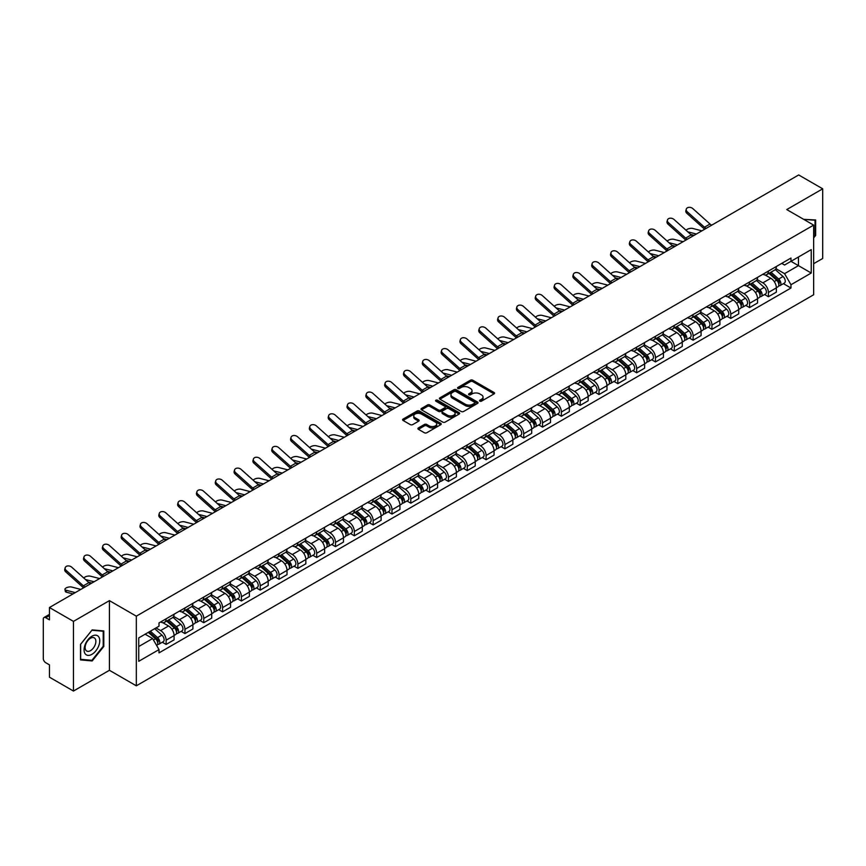 <?xml version="1.0" encoding="UTF-8"?>
<svg xmlns="http://www.w3.org/2000/svg" width="866" height="866" viewBox="0 0 866 866"><rect width="100%" height="100%" fill="white"/><g stroke="black" fill="none" stroke-linecap="round" stroke-linejoin="round"><path stroke-width="1.3" d="M479.851 401.153A1.169 0.682 0 0 0 481.507 401.153L494.085 393.889A1.678 0.963 0 0 0 494.573 393.207A1.678 0.963 0 0 0 494.085 392.515L472.771 380.217A1.678 0.963 0 0 0 470.4 380.217L457.822 387.481A1.169 0.682 0 0 0 459.478 388.433L461.102 387.492A5.358 3.096 0 0 1 468.679 387.492L470.465 388.52A5.358 3.096 0 0 1 472.035 390.707A5.358 3.096 0 0 1 470.465 392.893L468.831 393.835A1.169 0.682 0 0 0 470.487 394.788L472.122 393.857A5.358 3.096 0 0 1 479.699 393.857L481.474 394.874A5.358 3.096 0 0 1 483.044 397.072A5.358 3.096 0 0 1 481.474 399.258L479.851 400.189A1.169 0.682 0 0 0 479.851 401.153L479.851 400.189M418.408 427.934A1.678 0.963 0 0 0 417.921 428.616A1.678 0.963 0 0 0 418.408 429.309L424.394 432.762A1.678 0.963 0 0 0 426.765 432.762L440.74 424.686A1.678 0.963 0 0 0 441.227 424.004A1.678 0.963 0 0 0 440.74 423.322L419.415 411.014A1.678 0.963 0 0 0 417.055 411.014L403.08 419.079A1.678 0.963 0 0 0 402.582 419.761A1.678 0.963 0 0 0 403.08 420.454L410.3 424.621A1.678 0.963 0 0 0 412.671 424.621L418.646 421.168A1.678 0.963 0 0 0 419.144 420.486A1.678 0.963 0 0 0 418.646 419.804L415.063 417.737A4.482 2.587 0 0 1 413.753 415.907A4.482 2.587 0 0 1 416.524 413.515A4.482 2.587 0 0 1 421.406 414.078L435.436 422.175A4.482 2.587 0 0 1 436.745 424.004A4.482 2.587 0 0 1 433.985 426.397A4.482 2.587 0 0 1 429.103 425.834L426.765 424.481A1.678 0.963 0 0 0 424.394 424.481L418.408 427.934L418.408 429.309M136.319 616.159L109.419 600.625L73.458 621.387L49.449 607.521L798.69 174.954L822.7 188.82L786.75 209.572L813.65 225.106L136.319 616.159L136.319 685.818L813.65 294.765L813.65 225.106M461.221 411.491A1.678 0.963 0 0 0 463.591 411.491L477.567 403.426A1.678 0.963 0 0 0 478.054 402.744A1.678 0.963 0 0 0 477.567 402.062L456.252 389.754A1.678 0.963 0 0 0 453.881 389.754L439.906 397.819A1.678 0.963 0 0 0 439.419 398.501A1.678 0.963 0 0 0 439.906 399.183L461.221 411.491M436.291 401.402A1.169 0.682 0 0 1 437.482 401.575L459.132 414.067L445.178 422.121A1.678 0.963 0 0 1 442.807 422.121L421.493 409.813L421.493 408.449A1.678 0.963 0 0 0 421.006 409.131A1.678 0.963 0 0 0 421.493 409.813M421.493 408.449L427.468 404.996A1.678 0.963 0 0 1 429.839 404.996L438.488 409.986A1.678 0.963 0 0 0 440.859 409.986L444.821 407.702A1.678 0.963 0 0 0 445.308 407.02A1.678 0.963 0 0 0 444.821 406.327L435.825 401.131A1.169 0.682 0 0 1 437.482 400.179L459.153 412.692A1.678 0.963 0 0 1 459.64 413.374A1.678 0.963 0 0 1 459.153 414.056L459.153 412.692M73.458 621.387L73.458 691.046L49.449 677.18L49.449 664.85L45.714 662.696A3.41 1.97 -120 0 1 43.3 658.517L43.3 619.093A3.41 1.97 -120 0 1 44.004 617.523L49.449 614.384M813.65 263.697L822.7 258.479L822.7 188.82M73.458 691.046L109.419 670.284L136.319 685.818M49.449 607.521L49.449 619.85L45.714 617.696A3.41 1.97 -120 0 0 44.004 617.523M768.402 271.08A7.848 4.536 60 0 1 766.778 274.609L774.745 270.008A7.848 4.536 -120 0 0 776.369 266.49M757.111 279.534L762.859 282.857A7.848 4.536 60 0 1 768.413 292.47L776.369 287.869A7.848 4.536 -120 0 0 770.816 278.257L765.122 274.966M776.369 287.869L776.369 292.123L768.413 296.713L764.591 294.516M766.778 274.609A7.848 4.536 60 0 1 762.914 274.251M768.413 292.47L768.413 296.713M749.588 281.948A7.848 4.536 60 0 1 747.964 285.477L755.921 280.876A7.848 4.536 -120 0 0 757.544 277.347M745.767 305.384L749.588 307.582L757.544 302.981L757.544 298.738A7.848 4.536 -120 0 0 752.002 289.125L746.297 285.834M747.964 285.477A7.848 4.536 60 0 1 744.1 285.12M738.287 290.402L744.035 293.726A7.848 4.536 60 0 1 749.588 303.338L749.588 307.582M730.763 292.816A7.848 4.536 60 0 1 729.14 296.334L737.107 291.745A7.848 4.536 -120 0 0 738.73 288.216M726.942 316.242L730.763 318.45L738.73 313.849L738.73 309.606A7.848 4.536 -120 0 0 733.177 299.993L727.483 296.702M729.14 296.334A7.848 4.536 60 0 1 725.275 295.988M719.462 301.271L725.21 304.583A7.848 4.536 60 0 1 730.763 314.196L730.763 318.45M711.939 303.685A7.848 4.536 60 0 1 710.315 307.203L718.282 302.613A7.848 4.536 -120 0 0 719.906 299.084M708.128 327.11L711.939 329.318L719.906 324.718L719.906 320.474A7.848 4.536 -120 0 0 714.353 310.862L708.659 307.571M710.315 307.203A7.848 4.536 60 0 1 706.45 306.856M700.637 312.139L706.396 315.451A7.848 4.536 60 0 1 711.939 325.064L711.939 329.318M693.125 314.553A7.848 4.536 60 0 1 691.501 318.071L699.457 313.47A7.848 4.536 -120 0 0 701.081 309.952M689.304 337.978L693.125 340.186L701.081 335.586L701.081 331.332A7.848 4.536 -120 0 0 695.539 321.719L689.834 318.428M691.501 318.071A7.848 4.536 60 0 1 687.636 317.714M681.823 322.996L687.572 326.32A7.848 4.536 60 0 1 693.125 335.932L693.125 340.186M674.3 325.41A7.848 4.536 60 0 1 672.676 328.939L680.633 324.339A7.848 4.536 -120 0 0 682.267 320.821M670.479 348.846L674.3 351.044L682.267 346.454L682.267 342.2A7.848 4.536 -120 0 0 676.714 332.587L671.009 329.296M672.676 328.939A7.848 4.536 60 0 1 668.812 328.582M662.999 333.865L668.747 337.188A7.848 4.536 60 0 1 674.3 346.801L674.3 351.044M655.475 336.279A7.848 4.536 60 0 1 653.852 339.808L661.819 335.207A7.848 4.536 -120 0 0 663.443 331.689M651.665 359.715L655.475 361.912L663.443 357.322L663.443 353.068A7.848 4.536 -120 0 0 657.889 343.456L652.195 340.165M653.852 339.808A7.848 4.536 60 0 1 649.987 339.45M644.174 344.733L649.933 348.056A7.848 4.536 60 0 1 655.475 357.669L655.475 361.912M636.662 347.147A7.848 4.536 60 0 1 635.027 350.676L642.994 346.075A7.848 4.536 -120 0 0 644.618 342.546M632.84 370.583L636.662 372.781L644.618 368.18L644.618 363.936A7.848 4.536 -120 0 0 639.076 354.324L633.371 351.033M635.027 350.676A7.848 4.536 60 0 1 631.173 350.319M625.36 355.601L631.108 358.925A7.848 4.536 60 0 1 636.662 368.537L636.662 372.781M617.837 358.015A7.848 4.536 60 0 1 616.213 361.533L624.17 356.944A7.848 4.536 -120 0 0 625.793 353.415M614.016 381.441L617.837 383.649L625.804 379.048L625.804 374.805A7.848 4.536 -120 0 0 620.251 365.192L614.546 361.901M616.213 361.533A7.848 4.536 60 0 1 612.349 361.187M606.536 366.47L612.284 369.782A7.848 4.536 60 0 1 617.837 379.395L617.837 383.649M599.012 368.884A7.848 4.536 60 0 1 597.388 372.402L605.356 367.812A7.848 4.536 -120 0 0 606.979 364.283M595.202 392.309L599.012 394.517L606.979 389.916L606.979 385.673A7.848 4.536 -120 0 0 601.426 376.06L595.732 372.77M597.388 372.402A7.848 4.536 60 0 1 593.524 372.055M587.711 377.338L593.47 380.65A7.848 4.536 60 0 1 599.012 390.263L599.012 394.517M580.188 379.752A7.848 4.536 60 0 1 578.564 383.27L586.531 378.669A7.848 4.536 -120 0 0 588.155 375.151M576.377 403.177L580.198 405.385L588.155 400.785L588.155 396.531A7.848 4.536 -120 0 0 582.602 386.918L576.908 383.627M578.564 383.27A7.848 4.536 60 0 1 574.699 382.913M568.897 388.195L574.645 391.519A7.848 4.536 60 0 1 580.198 401.131L580.198 405.385M561.374 390.609A7.848 4.536 60 0 1 559.75 394.138L567.706 389.538A7.848 4.536 -120 0 0 569.33 386.02M557.552 414.045L561.374 416.243L569.33 411.653L569.33 407.399A7.848 4.536 -120 0 0 563.788 397.786L558.083 394.495M559.75 394.138A7.848 4.536 60 0 1 555.885 393.781M550.072 399.064L555.82 402.387A7.848 4.536 60 0 1 561.374 412L561.374 416.243M542.549 401.478A7.848 4.536 60 0 1 540.925 405.007L548.892 400.406A7.848 4.536 -120 0 0 550.516 396.888M538.728 424.914L542.549 427.111L550.516 422.521L550.516 418.267A7.848 4.536 -120 0 0 544.963 408.655L539.269 405.364M540.925 405.007A7.848 4.536 60 0 1 537.061 404.649M531.248 409.932L536.996 413.255A7.848 4.536 60 0 1 542.549 422.868L542.549 427.111M523.724 412.346A7.848 4.536 60 0 1 522.101 415.875L530.068 411.274A7.848 4.536 -120 0 0 531.692 407.745M519.914 435.771L523.724 437.98L531.692 433.379L531.692 429.135A7.848 4.536 -120 0 0 526.138 419.523L520.444 416.232M522.101 415.875A7.848 4.536 60 0 1 518.236 415.518M512.423 420.8L518.182 424.124A7.848 4.536 60 0 1 523.724 433.736L523.724 437.98M504.91 423.214A7.848 4.536 60 0 1 503.287 426.732L511.243 422.143A7.848 4.536 -120 0 0 512.867 418.614M501.089 446.64L504.91 448.848L512.867 444.247L512.867 440.004A7.848 4.536 -120 0 0 507.324 430.391L501.62 427.1M503.287 426.732A7.848 4.536 60 0 1 499.422 426.386M493.609 431.669L499.357 434.981A7.848 4.536 60 0 1 504.91 444.594L504.91 448.848M486.086 434.082A7.848 4.536 60 0 1 484.462 437.601L492.418 433.011A7.848 4.536 -120 0 0 494.053 429.482M482.265 457.508L486.086 459.716L494.053 455.115L494.053 450.872A7.848 4.536 -120 0 0 488.5 441.259L482.795 437.969M484.462 437.601A7.848 4.536 60 0 1 480.598 437.243M474.785 442.526L480.533 445.849A7.848 4.536 60 0 1 486.086 455.462L486.086 459.716M467.261 444.951A7.848 4.536 60 0 1 465.637 448.469L473.605 443.868A7.848 4.536 -120 0 0 475.228 440.35M463.451 468.376L467.261 470.584L475.228 465.984L475.228 461.73A7.848 4.536 -120 0 0 469.675 452.117L463.981 448.826M465.637 448.469A7.848 4.536 60 0 1 461.773 448.112M455.96 453.394L461.719 456.718A7.848 4.536 60 0 1 467.261 466.33L467.261 470.584M448.447 455.808A7.848 4.536 60 0 1 446.813 459.337L454.78 454.737A7.848 4.536 -120 0 0 456.404 451.218M444.626 479.244L448.447 481.442L456.404 476.852L456.404 472.598A7.848 4.536 -120 0 0 450.861 462.985L445.156 459.694M446.813 459.337A7.848 4.536 60 0 1 442.959 458.98M437.146 464.263L442.894 467.586A7.848 4.536 60 0 1 448.447 477.198L448.447 481.442M429.623 466.677A7.848 4.536 60 0 1 427.999 470.206L435.955 465.605A7.848 4.536 -120 0 0 437.579 462.087M425.801 490.113L429.623 492.31L437.59 487.72L437.59 483.466A7.848 4.536 -120 0 0 432.037 473.854L426.332 470.563M427.999 470.206A7.848 4.536 60 0 1 424.134 469.848M418.321 475.131L424.069 478.454A7.848 4.536 60 0 1 429.623 488.067L429.623 492.31M410.798 477.545A7.848 4.536 60 0 1 409.174 481.074L417.141 476.473A7.848 4.536 -120 0 0 418.765 472.944M406.988 500.97L410.798 503.178L418.765 498.578L418.765 494.334A7.848 4.536 -120 0 0 413.212 484.722L407.518 481.431M409.174 481.074A7.848 4.536 60 0 1 405.31 480.717M399.497 485.999L405.256 489.322A7.848 4.536 60 0 1 410.798 498.935L410.798 503.178M391.973 488.413A7.848 4.536 60 0 1 390.35 491.931L398.317 487.341A7.848 4.536 -120 0 0 399.94 483.813M388.163 511.838L391.984 514.047L399.94 509.446L399.94 505.203A7.848 4.536 -120 0 0 394.387 495.59L388.693 492.299M390.35 491.931A7.848 4.536 60 0 1 386.485 491.585M380.683 496.868L386.431 500.18A7.848 4.536 60 0 1 391.984 509.793L391.984 514.047M373.159 499.281A7.848 4.536 60 0 1 371.536 502.8L379.492 498.199A7.848 4.536 -120 0 0 381.116 494.681M369.338 522.707L373.159 524.915L381.116 520.314L381.116 516.071A7.848 4.536 -120 0 0 375.573 506.458L369.869 503.168M371.536 502.8A7.848 4.536 60 0 1 367.671 502.442M361.858 507.725L367.606 511.048A7.848 4.536 60 0 1 373.159 520.661L373.159 524.915M354.335 510.15A7.848 4.536 60 0 1 352.711 513.668L360.678 509.067A7.848 4.536 -120 0 0 362.302 505.549M350.514 533.575L354.335 535.783L362.302 531.183L362.302 526.929A7.848 4.536 -120 0 0 356.749 517.316L351.055 514.025M352.711 513.668A7.848 4.536 60 0 1 348.846 513.311M343.033 518.593L348.781 521.917A7.848 4.536 60 0 1 354.335 531.529L354.335 535.783M335.51 521.007A7.848 4.536 60 0 1 333.886 524.536L341.853 519.936A7.848 4.536 -120 0 0 343.477 516.417M331.7 544.443L335.51 546.641L343.477 542.051L343.477 537.797A7.848 4.536 -120 0 0 337.924 528.184L332.23 524.893M333.886 524.536A7.848 4.536 60 0 1 330.022 524.179M324.209 529.462L329.968 532.785A7.848 4.536 60 0 1 335.51 542.397L335.51 546.641M316.696 531.876A7.848 4.536 60 0 1 315.072 535.404L323.029 530.804A7.848 4.536 -120 0 0 324.653 527.286M312.875 555.312L316.696 557.509L324.653 552.919L324.653 548.665A7.848 4.536 -120 0 0 319.11 539.053L313.405 535.762M315.072 535.404A7.848 4.536 60 0 1 311.208 535.047M305.395 540.33L311.143 543.653A7.848 4.536 60 0 1 316.696 553.266L316.696 557.509M297.872 542.744A7.848 4.536 60 0 1 296.248 546.273L304.204 541.672A7.848 4.536 -120 0 0 305.839 538.143M294.05 566.169L297.872 568.377L305.839 563.777L305.839 559.533A7.848 4.536 -120 0 0 300.285 549.921L294.581 546.63M296.248 546.273A7.848 4.536 60 0 1 292.383 545.916M286.57 551.198L292.318 554.521A7.848 4.536 60 0 1 297.872 564.134L297.872 568.377M279.047 553.612A7.848 4.536 60 0 1 277.423 557.13L285.39 552.54A7.848 4.536 -120 0 0 287.014 549.012M275.236 577.037L279.047 579.246L287.014 574.645L287.014 570.402A7.848 4.536 -120 0 0 281.461 560.789L275.767 557.498M277.423 557.13A7.848 4.536 60 0 1 273.559 556.784M267.746 562.066L273.504 565.379A7.848 4.536 60 0 1 279.047 574.992L279.047 579.246M260.233 564.48A7.848 4.536 60 0 1 258.598 567.999L266.566 563.398A7.848 4.536 -120 0 0 268.189 559.88M256.412 587.906L260.233 590.114L268.189 585.513L268.189 581.259A7.848 4.536 -120 0 0 262.647 571.647L256.942 568.356M258.598 567.999A7.848 4.536 60 0 1 254.745 567.641M248.932 572.924L254.68 576.247A7.848 4.536 60 0 1 260.233 585.86L260.233 590.114M241.408 575.349A7.848 4.536 60 0 1 239.785 578.867L247.741 574.266A7.848 4.536 -120 0 0 249.376 570.748M237.587 598.774L241.408 600.982L249.376 596.382L249.376 592.128A7.848 4.536 -120 0 0 243.822 582.515L238.118 579.224M239.785 578.867A7.848 4.536 60 0 1 235.92 578.51M230.107 583.792L235.855 587.116A7.848 4.536 60 0 1 241.408 596.728L241.408 600.982M222.584 586.206A7.848 4.536 60 0 1 220.96 589.735L228.927 585.135A7.848 4.536 -120 0 0 230.551 581.616M218.773 609.642L222.584 611.84L230.551 607.25L230.551 602.996A7.848 4.536 -120 0 0 224.998 593.383L219.304 590.092M220.96 589.735A7.848 4.536 60 0 1 217.095 589.378M211.282 594.661L217.041 597.984A7.848 4.536 60 0 1 222.584 607.596L222.584 611.84M203.759 597.075A7.848 4.536 60 0 1 202.135 600.603L210.102 596.003A7.848 4.536 -120 0 0 211.726 592.474M199.949 620.511L203.77 622.708L211.726 618.118L211.726 613.864A7.848 4.536 -120 0 0 206.173 604.252L200.479 600.961M202.135 600.603A7.848 4.536 60 0 1 198.271 600.246M192.469 605.529L198.217 608.852A7.848 4.536 60 0 1 203.77 618.465L203.77 622.708M184.945 607.943A7.848 4.536 60 0 1 183.321 611.461L191.278 606.871A7.848 4.536 -120 0 0 192.901 603.342M181.124 631.368L184.945 633.576L192.901 628.976L192.901 624.732A7.848 4.536 -120 0 0 187.359 615.12L181.654 611.829M183.321 611.461A7.848 4.536 60 0 1 179.457 611.115M173.644 616.397L179.392 619.71A7.848 4.536 60 0 1 184.945 629.333L184.945 633.576M166.12 618.811A7.848 4.536 60 0 1 164.497 622.329L172.464 617.739A7.848 4.536 -120 0 0 174.088 614.211M162.299 642.236L166.12 644.445L174.088 639.844L174.088 635.601A7.848 4.536 -120 0 0 168.534 625.988L162.84 622.697M164.497 622.329A7.848 4.536 60 0 1 160.632 621.983M155.988 627.937L160.567 630.578A7.848 4.536 60 0 1 166.12 640.19L166.12 644.445M781.738 263.383L784.574 265.018L811.236 249.625L798.452 257.007L798.452 265.646L784.574 273.656L775.925 268.666M138.733 646.534L152.611 638.523L159.008 649.597L138.733 661.299L138.733 637.896L159.008 626.194L159.008 622.914L790.972 258.057L790.972 261.326L811.236 273.028L790.972 284.741L784.574 273.656M811.236 249.625L811.236 273.028M159.008 649.597L159.008 652.867L790.972 288.01L790.972 284.741M813.65 237.955L815.642 235.487L815.642 219.964L803.659 219.336M109.419 600.625L109.419 670.284M80.516 659.903L92.164 660.942L103.801 646.458L103.801 630.935L92.164 629.896L80.516 644.38L80.516 659.903M152.611 638.523L145.131 634.204M783.416 283.647L790.972 288.01M815.036 235.13L815.642 235.487M90.93 660.228L92.164 660.942M103.206 646.112L103.801 646.458M480.316 401.315L481.474 400.644A5.358 3.096 0 0 0 483.044 398.457L483.044 397.072M472.035 390.707L472.035 392.103A5.358 3.096 0 0 1 470.465 394.29L469.296 394.961M494.064 393.9L472.771 381.603A1.678 0.963 0 0 0 470.4 381.603L458.287 388.596M477.567 402.062L477.567 403.426L456.252 391.14A1.678 0.963 0 0 0 453.881 391.14L439.928 399.194L439.906 397.819M474.6 403.22A1.169 0.682 0 0 0 474.6 402.268L455.895 391.464A1.169 0.682 0 0 0 454.239 391.464L452.517 392.45A5.358 3.096 0 0 0 450.948 394.636A5.358 3.096 0 0 0 452.517 396.823L465.313 404.216A5.358 3.096 0 0 0 472.89 404.216L474.6 403.22L474.6 404.617A1.169 0.682 0 0 0 474.947 404.13L474.947 402.744M450.948 394.636L450.948 396.033A5.358 3.096 0 0 0 452.517 398.219L452.517 396.823M474.6 404.617L472.89 405.602A5.358 3.096 0 0 1 465.313 405.602L452.517 398.219M421.515 409.835L427.468 406.392L427.468 404.996M445.308 407.02L445.308 408.406A1.678 0.963 0 0 1 444.821 409.088L440.859 411.382A1.678 0.963 0 0 1 438.488 411.382L429.839 406.392A1.678 0.963 0 0 0 427.468 406.392M447.451 415.171A4.482 2.587 0 0 0 452.344 415.734A4.482 2.587 0 0 0 455.105 413.342A4.482 2.587 0 0 0 453.795 411.512L448.848 408.655A1.678 0.963 0 0 0 446.477 408.655L442.515 410.949A1.678 0.963 0 0 0 442.017 411.631A1.678 0.963 0 0 0 442.515 412.313L447.451 415.171L447.451 416.557A4.482 2.587 0 0 0 452.344 417.12A4.482 2.587 0 0 0 455.105 414.727L455.105 413.342M442.017 411.631L442.017 413.028A1.678 0.963 0 0 0 442.515 413.71L442.515 412.313M447.451 416.557L442.515 413.71M436.745 424.004L436.745 425.401A4.482 2.587 0 0 1 433.985 427.793A4.482 2.587 0 0 1 429.103 427.23L426.765 425.877A1.678 0.963 0 0 0 424.394 425.877L418.43 429.32M413.753 415.907L413.753 417.293A4.482 2.587 0 0 0 415.063 419.122L415.063 417.737M418.624 421.179L415.063 419.122M440.718 424.697L419.415 412.411A1.678 0.963 0 0 0 417.055 412.411L403.101 420.465M701.925 230.821L692.659 228.44A3.929 1.58 -11.9 0 0 688.86 228.678A3.929 1.58 -11.9 0 0 686.132 230.334M768.954 273.353L776.618 280.194A4.265 2.468 60 0 1 777.96 286.798L776.369 287.707M769.16 273.537L772.764 275.615M769.722 272.909L778.263 280.519A2.046 1.18 60 0 1 778.902 283.691A2.046 1.18 60 0 1 778.718 283.767M771 272.173L778.675 279.014A4.265 2.468 60 0 1 780.006 285.607A4.265 2.468 60 0 1 778.718 285.748M775.276 269.597L783.016 276.503A4.265 2.468 60 0 1 784.358 283.106L780.006 285.607M694.121 235.325L690.711 234.448M696.372 234.026L687.777 231.817M711.733 225.16A6.311 3.648 60 0 1 710.023 224.023L692.832 208.598A3.929 2.793 15.6 0 0 688.979 207.331A3.929 2.793 15.6 0 0 686.283 209.139A3.929 2.793 15.6 0 0 687.29 211.802L686.868 213.307A3.929 2.793 -164.4 0 1 685.861 210.644L686.283 209.139M706.18 228.364A6.311 3.648 60 0 1 704.48 227.228L687.29 211.802M704.664 229.241A8.53 4.925 60 0 1 704.058 228.732L686.868 213.307M683.101 241.69L673.835 239.308A3.929 1.58 -11.9 0 0 670.035 239.536A3.929 1.58 -11.9 0 0 667.307 241.203M750.129 284.221L757.804 291.063A4.265 2.468 60 0 1 759.136 297.655L757.544 298.575M750.335 284.405L753.94 286.484M750.909 283.777L759.439 291.387A2.046 1.18 60 0 1 760.077 294.559A2.046 1.18 60 0 1 759.893 294.624M752.186 283.03L759.85 289.883A4.265 2.468 60 0 1 761.192 296.475A4.265 2.468 60 0 1 759.904 296.616M756.462 280.465L764.191 287.371A4.265 2.468 60 0 1 765.533 293.964L761.192 296.475M675.307 246.193L671.897 245.316M677.558 244.894L668.963 242.686M664.287 252.558L655.021 250.177A3.929 1.58 -11.9 0 0 651.221 250.404A3.929 1.58 -11.9 0 0 648.493 252.071M731.305 295.09L738.979 301.931A4.265 2.468 60 0 1 740.322 308.523L738.73 309.443M731.51 295.263L735.126 297.352M732.084 294.635L740.614 302.256A2.046 1.18 60 0 1 741.264 305.417A2.046 1.18 60 0 1 741.069 305.492M733.361 293.899L741.025 300.751A4.265 2.468 60 0 1 742.368 307.343A4.265 2.468 60 0 1 741.08 307.484M737.637 291.333L745.377 298.24A4.265 2.468 60 0 1 746.708 304.832L742.368 307.343M656.482 257.061L653.072 256.184M658.734 255.762L650.139 253.554M803.68 219.358L815.036 220.267L815.036 235.314L813.65 237.035M814.289 219.834L815.036 220.267M98.713 636.835A11.096 6.408 120 0 0 87.996 639.703A11.096 6.408 120 0 0 85.128 653.733A11.096 6.408 120 0 0 95.845 650.853A11.096 6.408 120 0 0 98.713 636.835M95.141 638.675A7.588 4.384 120 0 0 94.286 637.874A7.588 4.384 120 0 0 87.228 641.425A7.588 4.384 120 0 0 85.842 650.236A7.588 4.384 120 0 0 86.697 651.026A7.588 4.384 120 0 0 93.766 647.487A7.588 4.384 120 0 0 95.141 638.675M91.926 660.325L80.646 659.307L80.646 644.272L91.926 630.242L103.206 631.249L103.206 646.285L91.926 660.325M102.459 630.816L103.206 631.249M692.908 236.028A6.311 3.648 60 0 1 691.209 234.892L674.019 219.466A3.929 2.793 15.6 0 0 670.154 218.2A3.929 2.793 15.6 0 0 667.459 220.007A3.929 2.793 15.6 0 0 668.465 222.67L668.043 224.175A3.929 2.793 -164.4 0 1 667.037 221.512L667.459 220.007M687.355 239.233A6.311 3.648 60 0 1 685.655 238.096L668.465 222.67M685.85 240.109A8.53 4.925 60 0 1 685.233 239.601L668.043 224.175M674.084 246.897A6.311 3.648 60 0 1 672.384 245.76L655.194 230.324A3.929 2.793 15.6 0 0 651.329 229.057A3.929 2.793 15.6 0 0 648.634 230.876A3.929 2.793 15.6 0 0 649.641 233.528L649.229 235.032A3.929 2.793 -164.4 0 1 648.223 232.38L648.634 230.876M668.541 250.101A6.311 3.648 60 0 1 666.831 248.964L649.641 233.528M667.026 250.978A8.53 4.925 60 0 1 666.419 250.469L649.229 235.032M645.462 263.426L636.196 261.045A3.929 1.58 -11.9 0 0 632.397 261.272A3.929 1.58 -11.9 0 0 629.669 262.939M712.491 305.958L720.155 312.799A4.265 2.468 60 0 1 721.497 319.392L719.906 320.312M712.686 306.131L716.301 308.22M713.259 305.503L721.8 313.124A2.046 1.18 60 0 1 722.439 316.285A2.046 1.18 60 0 1 722.255 316.361M714.537 304.767L722.212 311.608A4.265 2.468 60 0 1 723.543 318.212A4.265 2.468 60 0 1 722.255 318.342M718.812 302.202L726.552 309.108A4.265 2.468 60 0 1 727.895 315.7L723.543 318.212M637.657 267.93L634.248 267.053M639.909 266.631L631.314 264.411M626.638 274.284L617.371 271.902A3.929 1.58 -11.9 0 0 613.572 272.141A3.929 1.58 -11.9 0 0 610.844 273.808M693.666 316.815L701.33 323.668A4.265 2.468 60 0 1 702.672 330.26L701.081 331.18M693.872 316.999L697.476 319.089M694.435 316.371L702.976 323.992A2.046 1.18 60 0 1 703.614 327.153A2.046 1.18 60 0 1 703.43 327.229M695.712 315.635L703.387 322.477A4.265 2.468 60 0 1 704.729 329.08A4.265 2.468 60 0 1 703.441 329.21M699.999 313.07L707.728 319.976A4.265 2.468 60 0 1 709.07 326.569L704.729 329.08M618.833 278.798L615.434 277.921M621.084 277.488L612.5 275.28M607.813 285.152L598.547 282.771A3.929 1.58 -11.9 0 0 594.758 283.009A3.929 1.58 -11.9 0 0 592.019 284.665M674.841 327.684L682.516 334.525A4.265 2.468 60 0 1 683.848 341.128L682.256 342.048M675.047 327.868L678.663 329.946M675.621 327.24L684.151 334.85A2.046 1.18 60 0 1 684.8 338.021A2.046 1.18 60 0 1 684.605 338.097M676.898 326.504L684.562 333.345A4.265 2.468 60 0 1 685.904 339.937A4.265 2.468 60 0 1 684.616 340.078M681.174 323.938L688.914 330.834A4.265 2.468 60 0 1 690.245 337.437L685.904 339.937M600.019 289.655L596.609 288.779M602.271 288.356L593.675 286.148M655.27 257.765A6.311 3.648 60 0 1 653.559 256.628L636.369 241.192A3.929 2.793 15.6 0 0 632.516 239.925A3.929 2.793 15.6 0 0 629.82 241.744A3.929 2.793 15.6 0 0 630.827 244.396L630.405 245.901A3.929 2.793 -164.4 0 1 629.398 243.249L629.82 241.744M649.717 260.969A6.311 3.648 60 0 1 648.017 259.832L630.827 244.396M648.201 261.835A8.53 4.925 60 0 1 647.595 261.326L630.405 245.901M636.445 268.622A6.311 3.648 60 0 1 634.746 267.486L617.555 252.06A3.929 2.793 15.6 0 0 613.691 250.794A3.929 2.793 15.6 0 0 610.995 252.612A3.929 2.793 15.6 0 0 612.002 255.264L611.58 256.769A3.929 2.793 -164.4 0 1 610.573 254.117L610.995 252.612M630.892 271.827A6.311 3.648 60 0 1 629.192 270.69L612.002 255.264M629.376 272.703A8.53 4.925 60 0 1 628.77 272.195L611.58 256.769M617.62 279.491A6.311 3.648 60 0 1 615.921 278.354L598.731 262.928A3.929 2.793 15.6 0 0 594.866 261.662A3.929 2.793 15.6 0 0 592.171 263.481A3.929 2.793 15.6 0 0 593.178 266.133L592.755 267.637A3.929 2.793 -164.4 0 1 591.759 264.974L592.171 263.481M612.078 282.695A6.311 3.648 60 0 1 610.368 281.558L593.178 266.133M610.562 283.572A8.53 4.925 60 0 1 609.945 283.063L592.755 267.637M598.807 290.359A6.311 3.648 60 0 1 597.096 289.222L579.906 273.797A3.929 2.793 15.6 0 0 576.052 272.53A3.929 2.793 15.6 0 0 573.357 274.338A3.929 2.793 15.6 0 0 574.353 277.001L573.942 278.506A3.929 2.793 -164.4 0 1 572.935 275.843L573.357 274.338M593.253 293.563A6.311 3.648 60 0 1 591.543 292.427L574.353 277.001M591.738 294.44A8.53 4.925 60 0 1 591.132 293.931L573.942 278.506M579.982 301.227A6.311 3.648 60 0 1 578.272 300.091L561.081 284.665A3.929 2.793 15.6 0 0 557.228 283.399A3.929 2.793 15.6 0 0 554.532 285.206A3.929 2.793 15.6 0 0 555.539 287.869L555.117 289.363A3.929 2.793 -164.4 0 1 554.11 286.711L554.532 285.206M574.429 304.431A6.311 3.648 60 0 1 572.729 303.295L555.539 287.869M572.913 305.308A8.53 4.925 60 0 1 572.307 304.8L555.117 289.363M561.157 312.096A6.311 3.648 60 0 1 559.458 310.959L542.268 295.522A3.929 2.793 15.6 0 0 538.403 294.256A3.929 2.793 15.6 0 0 535.708 296.075A3.929 2.793 15.6 0 0 536.714 298.727L536.292 300.231A3.929 2.793 -164.4 0 1 535.296 297.579L535.708 296.075M555.615 315.3A6.311 3.648 60 0 1 553.904 314.163L536.714 298.727M554.099 316.177A8.53 4.925 60 0 1 553.482 315.668L536.292 300.231M542.343 322.964A6.311 3.648 60 0 1 540.633 321.827L523.443 306.391A3.929 2.793 15.6 0 0 519.578 305.124A3.929 2.793 15.6 0 0 516.894 306.943A3.929 2.793 15.6 0 0 517.89 309.595L517.478 311.1A3.929 2.793 -164.4 0 1 516.472 308.448L516.894 306.943M536.79 326.168A6.311 3.648 60 0 1 535.08 325.031L517.89 309.595M535.275 327.034A8.53 4.925 60 0 1 534.668 326.525L517.478 311.1M523.519 333.821A6.311 3.648 60 0 1 521.808 332.685L504.618 317.259A3.929 2.793 15.6 0 0 500.765 315.993A3.929 2.793 15.6 0 0 498.069 317.811A3.929 2.793 15.6 0 0 499.076 320.463L498.654 321.968A3.929 2.793 -164.4 0 1 497.647 319.316L498.069 317.811M517.965 337.026A6.311 3.648 60 0 1 516.266 335.889L499.076 320.463M516.45 337.902A8.53 4.925 60 0 1 515.844 337.394L498.654 321.968M504.694 344.69A6.311 3.648 60 0 1 502.994 343.553L485.804 328.127A3.929 2.793 15.6 0 0 481.94 326.861A3.929 2.793 15.6 0 0 479.244 328.679A3.929 2.793 15.6 0 0 480.251 331.332L479.829 332.836A3.929 2.793 -164.4 0 1 478.822 330.173L479.244 328.679M499.141 347.894A6.311 3.648 60 0 1 497.441 346.757L480.251 331.332M497.636 348.771A8.53 4.925 60 0 1 497.019 348.262L479.829 332.836M485.869 355.558A6.311 3.648 60 0 1 484.17 354.421L466.98 338.996A3.929 2.793 15.6 0 0 463.115 337.729A3.929 2.793 15.6 0 0 460.42 339.537A3.929 2.793 15.6 0 0 461.426 342.2L461.015 343.705A3.929 2.793 -164.4 0 1 460.008 341.042L460.42 339.537M480.327 358.762A6.311 3.648 60 0 1 478.617 357.626L461.426 342.2M478.811 359.639A8.53 4.925 60 0 1 478.205 359.13L461.015 343.705M467.055 366.426A6.311 3.648 60 0 1 465.345 365.29L448.155 349.864A3.929 2.793 15.6 0 0 444.301 348.597A3.929 2.793 15.6 0 0 441.606 350.405A3.929 2.793 15.6 0 0 442.613 353.068L442.19 354.562A3.929 2.793 -164.4 0 1 441.184 351.91L441.606 350.405M461.502 369.63A6.311 3.648 60 0 1 459.803 368.494L442.613 353.068M459.987 370.507A8.53 4.925 60 0 1 459.381 369.999L442.19 354.562M448.231 377.295A6.311 3.648 60 0 1 446.531 376.158L429.341 360.721A3.929 2.793 15.6 0 0 425.477 359.455A3.929 2.793 15.6 0 0 422.781 361.274A3.929 2.793 15.6 0 0 423.788 363.926L423.366 365.43A3.929 2.793 -164.4 0 1 422.359 362.778L422.781 361.274M442.678 380.499A6.311 3.648 60 0 1 440.978 379.362L423.788 363.926M441.162 381.376A8.53 4.925 60 0 1 440.556 380.867L423.366 365.43M429.406 388.163A6.311 3.648 60 0 1 427.707 387.026L410.516 371.59A3.929 2.793 15.6 0 0 406.652 370.323A3.929 2.793 15.6 0 0 403.957 372.142A3.929 2.793 15.6 0 0 404.963 374.794L404.541 376.299A3.929 2.793 -164.4 0 1 403.545 373.647L403.957 372.142M423.864 391.367A6.311 3.648 60 0 1 422.153 390.23L404.963 374.794M422.348 392.233A8.53 4.925 60 0 1 421.731 391.724L404.541 376.299M410.592 399.02A6.311 3.648 60 0 1 408.882 397.884L391.692 382.458A3.929 2.793 15.6 0 0 387.838 381.192A3.929 2.793 15.6 0 0 385.143 383.01A3.929 2.793 15.6 0 0 386.149 385.662L385.727 387.167A3.929 2.793 -164.4 0 1 384.72 384.515L385.143 383.01M405.039 402.225A6.311 3.648 60 0 1 403.329 401.088L386.149 385.662M403.524 403.101A8.53 4.925 60 0 1 402.917 402.593L385.727 387.167M391.768 409.889A6.311 3.648 60 0 1 390.057 408.752L372.867 393.326A3.929 2.793 15.6 0 0 369.013 392.06A3.929 2.793 15.6 0 0 366.318 393.878A3.929 2.793 15.6 0 0 367.325 396.531L366.903 398.035A3.929 2.793 -164.4 0 1 365.896 395.372L366.318 393.878M386.214 413.093A6.311 3.648 60 0 1 384.515 411.956L367.325 396.531M384.699 413.97A8.53 4.925 60 0 1 384.093 413.461L366.903 398.035M372.943 420.757A6.311 3.648 60 0 1 371.243 419.62L354.053 404.195A3.929 2.793 15.6 0 0 350.189 402.928A3.929 2.793 15.6 0 0 347.493 404.736A3.929 2.793 15.6 0 0 348.5 407.399L348.078 408.904A3.929 2.793 -164.4 0 1 347.082 406.241L347.493 404.736M367.4 423.961A6.311 3.648 60 0 1 365.69 422.825L348.5 407.399M365.885 424.838A8.53 4.925 60 0 1 365.268 424.329L348.078 408.904M354.129 431.625A6.311 3.648 60 0 1 352.419 430.489L335.229 415.063A3.929 2.793 15.6 0 0 331.364 413.796A3.929 2.793 15.6 0 0 328.679 415.604A3.929 2.793 15.6 0 0 329.675 418.267L329.264 419.761A3.929 2.793 -164.4 0 1 328.257 417.109L328.679 415.604M348.576 434.829A6.311 3.648 60 0 1 346.865 433.693L329.675 418.267M347.06 435.706A8.53 4.925 60 0 1 346.454 435.197L329.264 419.761M335.304 442.494A6.311 3.648 60 0 1 333.594 441.357L316.404 425.92A3.929 2.793 15.6 0 0 312.55 424.654A3.929 2.793 15.6 0 0 309.855 426.473A3.929 2.793 15.6 0 0 310.862 429.125L310.439 430.629A3.929 2.793 -164.4 0 1 309.433 427.977L309.855 426.473M329.751 445.698A6.311 3.648 60 0 1 328.052 444.561L310.862 429.125M328.236 446.575A8.53 4.925 60 0 1 327.629 446.066L310.439 430.629M316.48 453.362A6.311 3.648 60 0 1 314.78 452.214L297.59 436.789A3.929 2.793 15.6 0 0 293.726 435.522A3.929 2.793 15.6 0 0 291.03 437.341A3.929 2.793 15.6 0 0 292.037 439.993L291.615 441.498A3.929 2.793 -164.4 0 1 290.608 438.845L291.03 437.341M310.926 456.566A6.311 3.648 60 0 1 309.227 455.419L292.037 439.993M309.422 457.432A8.53 4.925 60 0 1 308.805 456.923L291.615 441.498M588.999 296.02L579.733 293.639A3.929 1.58 -11.9 0 0 575.933 293.877A3.929 1.58 -11.9 0 0 573.205 295.533M656.027 338.552L663.692 345.393A4.265 2.468 60 0 1 665.034 351.997L663.443 352.906M656.222 338.736L659.838 340.814M656.796 338.108L665.326 345.718A2.046 1.18 60 0 1 665.976 348.89A2.046 1.18 60 0 1 665.792 348.966M658.073 337.372L665.748 344.213A4.265 2.468 60 0 1 667.08 350.806A4.265 2.468 60 0 1 665.792 350.947M662.349 334.796L670.089 341.702A4.265 2.468 60 0 1 671.431 348.305L667.08 350.806M581.194 300.524L577.784 299.647M583.446 299.225L574.851 297.016M570.174 306.889L560.908 304.507A3.929 1.58 -11.9 0 0 557.109 304.735A3.929 1.58 -11.9 0 0 554.381 306.402M637.203 349.42L644.867 356.262A4.265 2.468 60 0 1 646.209 362.854L644.618 363.774M637.408 349.604L641.013 351.683M637.971 348.976L646.512 356.586A2.046 1.18 60 0 1 647.151 359.758A2.046 1.18 60 0 1 646.967 359.823M639.249 348.229L646.924 355.082A4.265 2.468 60 0 1 648.266 361.674A4.265 2.468 60 0 1 646.978 361.815M643.525 345.664L651.264 352.57A4.265 2.468 60 0 1 652.607 359.163L648.266 361.674M562.37 311.392L558.971 310.515M564.621 310.093L556.026 307.885M551.35 317.757L542.084 315.376A3.929 1.58 -11.9 0 0 538.284 315.603A3.929 1.58 -11.9 0 0 535.556 317.27M618.378 360.288L626.053 367.13A4.265 2.468 60 0 1 627.385 373.722L625.793 374.642M618.584 360.462L622.189 362.551M619.158 359.834L627.688 367.455A2.046 1.18 60 0 1 628.326 370.616A2.046 1.18 60 0 1 628.142 370.691M620.435 359.098L628.099 365.939A4.265 2.468 60 0 1 629.441 372.542A4.265 2.468 60 0 1 628.153 372.672M624.711 356.532L632.44 363.439A4.265 2.468 60 0 1 633.782 370.031L629.441 372.542M543.556 322.26L540.146 321.383M545.807 320.961L537.212 318.753M532.536 328.625L523.27 326.244A3.929 1.58 -11.9 0 0 519.47 326.471A3.929 1.58 -11.9 0 0 516.742 328.138M599.564 371.157L607.228 377.998A4.265 2.468 60 0 1 608.571 384.591L606.979 385.511M599.759 371.33L603.375 373.419M600.333 370.702L608.863 378.323A2.046 1.18 60 0 1 609.512 381.484A2.046 1.18 60 0 1 609.318 381.56M601.61 369.966L609.274 376.807A4.265 2.468 60 0 1 610.617 383.411A4.265 2.468 60 0 1 609.328 383.541M605.886 367.4L613.626 374.307A4.265 2.468 60 0 1 614.957 380.899L610.617 383.411M524.731 333.129L521.321 332.252M526.983 331.83L518.388 329.61M513.711 339.483L504.445 337.101A3.929 1.58 -11.9 0 0 500.645 337.339A3.929 1.58 -11.9 0 0 497.918 338.996M580.74 382.014L588.404 388.866A4.265 2.468 60 0 1 589.746 395.459L588.155 396.379M580.945 382.198L584.55 384.288M581.508 381.57L590.049 389.191A2.046 1.18 60 0 1 590.688 392.352A2.046 1.18 60 0 1 590.504 392.428M582.786 380.834L590.46 387.676A4.265 2.468 60 0 1 591.792 394.268A4.265 2.468 60 0 1 590.504 394.409M587.061 378.269L594.801 385.164A4.265 2.468 60 0 1 596.144 391.768L591.792 394.268M505.906 343.997L502.496 343.12M508.158 342.687L499.563 340.479M494.887 350.351L485.62 347.97A3.929 1.58 -11.9 0 0 481.821 348.208A3.929 1.58 -11.9 0 0 479.093 349.864M561.915 392.883L569.59 399.724A4.265 2.468 60 0 1 570.921 406.327L569.33 407.247M562.121 393.067L565.725 395.145M562.694 392.439L571.224 400.049A2.046 1.18 60 0 1 571.863 403.22A2.046 1.18 60 0 1 571.679 403.296M563.972 391.703L571.636 398.544A4.265 2.468 60 0 1 572.978 405.136A4.265 2.468 60 0 1 571.69 405.277M568.248 389.137L575.977 396.033A4.265 2.468 60 0 1 577.319 402.636L572.978 405.136M487.093 354.854L483.683 353.978M489.344 353.555L480.749 351.347M476.073 361.219L466.806 358.838A3.929 1.58 -11.9 0 0 463.007 359.065A3.929 1.58 -11.9 0 0 460.279 360.732M543.09 403.751L550.765 410.592A4.265 2.468 60 0 1 552.107 417.195L550.516 418.105M543.296 403.935L546.911 406.013M543.87 403.307L552.4 410.917A2.046 1.18 60 0 1 553.049 414.089A2.046 1.18 60 0 1 552.854 414.165M545.147 402.571L552.811 409.412A4.265 2.468 60 0 1 554.153 416.005A4.265 2.468 60 0 1 552.865 416.145M549.423 399.995L557.163 406.901A4.265 2.468 60 0 1 558.494 413.493L554.153 416.005M468.268 365.723L464.858 364.846M470.519 364.424L461.924 362.215M457.248 372.088L447.982 369.706A3.929 1.58 -11.9 0 0 444.182 369.934A3.929 1.58 -11.9 0 0 441.454 371.601M524.276 414.619L531.94 421.461A4.265 2.468 60 0 1 533.283 428.053L531.692 428.973M524.471 414.803L528.087 416.882M525.045 414.175L533.586 421.785A2.046 1.18 60 0 1 534.225 424.957A2.046 1.18 60 0 1 534.041 425.022M526.322 413.428L533.997 420.281A4.265 2.468 60 0 1 535.329 426.873A4.265 2.468 60 0 1 534.041 427.014M530.598 410.863L538.338 417.769A4.265 2.468 60 0 1 539.68 424.362L535.329 426.873M449.443 376.591L446.033 375.714M451.695 375.292L443.1 373.084M438.423 382.956L429.157 380.575A3.929 1.58 -11.9 0 0 425.358 380.802A3.929 1.58 -11.9 0 0 422.63 382.469M505.452 425.487L513.116 432.329A4.265 2.468 60 0 1 514.458 438.921L512.867 439.841M505.657 425.661L509.262 427.75M506.22 425.033L514.761 432.654A2.046 1.18 60 0 1 515.4 435.815A2.046 1.18 60 0 1 515.216 435.89M507.498 424.297L515.173 431.138A4.265 2.468 60 0 1 516.515 437.741A4.265 2.468 60 0 1 515.227 437.871M511.784 421.731L519.513 428.638A4.265 2.468 60 0 1 520.856 435.23L516.515 437.741M430.619 387.459L427.219 386.582M432.87 386.16L424.286 383.952M419.599 393.824L410.332 391.432A3.929 1.58 -11.9 0 0 406.544 391.67A3.929 1.58 -11.9 0 0 403.805 393.337M486.627 436.345L494.302 443.197A4.265 2.468 60 0 1 495.633 449.79L494.042 450.71M486.833 436.529L490.448 438.618M487.406 435.901L495.937 443.522A2.046 1.18 60 0 1 496.586 446.683A2.046 1.18 60 0 1 496.391 446.759M488.684 435.165L496.348 442.006A4.265 2.468 60 0 1 497.69 448.61A4.265 2.468 60 0 1 496.402 448.74M492.96 432.599L500.7 439.506A4.265 2.468 60 0 1 502.031 446.098L497.69 448.61M411.805 398.328L408.395 397.451M414.056 397.029L405.461 394.809M400.785 404.682L391.519 402.3A3.929 1.58 -11.9 0 0 387.719 402.538A3.929 1.58 -11.9 0 0 384.991 404.195M467.813 447.213L475.477 454.065A4.265 2.468 60 0 1 476.82 460.658L475.228 461.578M468.008 447.397L471.624 449.486M468.582 446.769L477.112 454.39A2.046 1.18 60 0 1 477.761 457.551A2.046 1.18 60 0 1 477.577 457.627M469.859 446.033L477.534 452.875A4.265 2.468 60 0 1 478.866 459.467A4.265 2.468 60 0 1 477.577 459.608M474.135 443.468L481.875 450.363A4.265 2.468 60 0 1 483.217 456.967L478.866 459.467M392.98 409.196L389.57 408.319M395.232 407.886L386.637 405.678M381.96 415.55L372.694 413.169A3.929 1.58 -11.9 0 0 368.894 413.407A3.929 1.58 -11.9 0 0 366.166 415.063M448.989 458.082L456.653 464.923A4.265 2.468 60 0 1 457.995 471.526L456.404 472.446M449.194 458.266L452.799 460.344M449.757 457.638L458.298 465.248A2.046 1.18 60 0 1 458.937 468.419A2.046 1.18 60 0 1 458.753 468.495M451.034 456.902L458.709 463.743A4.265 2.468 60 0 1 460.052 470.335A4.265 2.468 60 0 1 458.764 470.476M455.31 454.336L463.05 461.232A4.265 2.468 60 0 1 464.392 467.835L460.052 470.335M374.155 420.053L370.756 419.176M376.407 418.754L367.812 416.546M363.135 426.418L353.869 424.037A3.929 1.58 -11.9 0 0 350.07 424.264A3.929 1.58 -11.9 0 0 347.342 425.931M430.164 468.95L437.839 475.791A4.265 2.468 60 0 1 439.17 482.394L437.579 483.304M430.37 469.134L433.974 471.212M430.943 468.506L439.473 476.116A2.046 1.18 60 0 1 440.112 479.288A2.046 1.18 60 0 1 439.928 479.363M432.221 467.77L439.885 474.611A4.265 2.468 60 0 1 441.227 481.204A4.265 2.468 60 0 1 439.939 481.344M436.496 465.194L444.226 472.1A4.265 2.468 60 0 1 445.568 478.692L441.227 481.204M355.341 430.922L351.932 430.045M357.593 429.623L348.998 427.414M344.322 437.287L335.055 434.905A3.929 1.58 -11.9 0 0 331.256 435.133A3.929 1.58 -11.9 0 0 328.528 436.8M411.35 479.818L419.014 486.66A4.265 2.468 60 0 1 420.356 493.252L418.765 494.172M411.545 480.002L415.16 482.081M412.119 479.374L420.649 486.984A2.046 1.18 60 0 1 421.298 490.145A2.046 1.18 60 0 1 421.103 490.221M413.396 478.627L421.06 485.48A4.265 2.468 60 0 1 422.402 492.072A4.265 2.468 60 0 1 421.114 492.213M417.672 476.062L425.412 482.968A4.265 2.468 60 0 1 426.743 489.561L422.402 492.072M336.517 441.79L333.107 440.913M338.768 440.491L330.173 438.283M325.497 448.155L316.231 445.774A3.929 1.58 -11.9 0 0 312.431 446.001A3.929 1.58 -11.9 0 0 309.703 447.668M392.525 490.686L400.189 497.528A4.265 2.468 60 0 1 401.532 504.12L399.94 505.04M392.731 490.86L396.336 492.949M393.294 490.232L401.835 497.853A2.046 1.18 60 0 1 402.474 501.013A2.046 1.18 60 0 1 402.289 501.089M394.571 489.496L402.246 496.337A4.265 2.468 60 0 1 403.578 502.94A4.265 2.468 60 0 1 402.289 503.07M398.847 486.93L406.587 493.837A4.265 2.468 60 0 1 407.929 500.429L403.578 502.94M317.692 452.658L314.282 451.781M319.944 451.359L311.349 449.151M306.672 459.023L297.406 456.631A3.929 1.58 -11.9 0 0 293.606 456.869A3.929 1.58 -11.9 0 0 290.879 458.536M373.701 501.544L381.376 508.396A4.265 2.468 60 0 1 382.707 514.989L381.116 515.909M373.906 501.728L377.511 503.817M374.48 501.1L383.01 508.721A2.046 1.18 60 0 1 383.649 511.882A2.046 1.18 60 0 1 383.465 511.958M375.757 500.364L383.421 507.205A4.265 2.468 60 0 1 384.764 513.809A4.265 2.468 60 0 1 383.476 513.939M380.033 497.798L387.762 504.705A4.265 2.468 60 0 1 389.105 511.297L384.764 513.809M298.878 463.526L295.468 462.65M301.13 462.228L292.535 460.008M287.858 469.881L278.592 467.499A3.929 1.58 -11.9 0 0 274.793 467.737A3.929 1.58 -11.9 0 0 272.065 469.394M354.876 512.412L362.551 519.254A4.265 2.468 60 0 1 363.893 525.857L362.302 526.777M355.082 512.596L358.697 514.685M355.655 511.968L364.185 519.578A2.046 1.18 60 0 1 364.835 522.75A2.046 1.18 60 0 1 364.64 522.826M356.933 511.232L364.597 518.074A4.265 2.468 60 0 1 365.939 524.666A4.265 2.468 60 0 1 364.651 524.807M361.209 508.667L368.948 515.562A4.265 2.468 60 0 1 370.28 522.166L365.939 524.666M280.054 474.395L276.644 473.518M282.305 473.085L273.71 470.877M269.034 480.749L259.768 478.368A3.929 1.58 -11.9 0 0 255.968 478.606A3.929 1.58 -11.9 0 0 253.24 480.262M336.062 523.28L343.726 530.122A4.265 2.468 60 0 1 345.069 536.725L343.477 537.645M336.257 523.465L339.873 525.543M336.831 522.837L345.372 530.447A2.046 1.18 60 0 1 346.01 533.618A2.046 1.18 60 0 1 345.826 533.694M338.108 522.101L345.783 528.942A4.265 2.468 60 0 1 347.114 535.534A4.265 2.468 60 0 1 345.826 535.675M342.384 519.535L350.124 526.431A4.265 2.468 60 0 1 351.466 533.034L347.114 535.534M261.229 485.252L257.819 484.375M263.481 483.953L254.885 481.745M250.209 491.617L240.943 489.236A3.929 1.58 -11.9 0 0 237.143 489.463A3.929 1.58 -11.9 0 0 234.415 491.13M317.237 534.149L324.912 540.99A4.265 2.468 60 0 1 326.244 547.583L324.653 548.503M317.443 534.333L321.048 536.411M318.006 533.705L326.547 541.315A2.046 1.18 60 0 1 327.186 544.487A2.046 1.18 60 0 1 327.002 544.552M319.283 532.969L326.958 539.81A4.265 2.468 60 0 1 328.301 546.403A4.265 2.468 60 0 1 327.012 546.543M323.57 530.393L331.299 537.299A4.265 2.468 60 0 1 332.641 543.891L328.301 546.403M242.404 496.121L239.005 495.244M244.656 494.822L236.072 492.613M231.384 502.486L222.118 500.104A3.929 1.58 -11.9 0 0 218.329 500.332A3.929 1.58 -11.9 0 0 215.591 501.999M298.413 545.017L306.088 551.859A4.265 2.468 60 0 1 307.43 558.451L305.828 559.371M298.618 545.201L302.234 547.28M299.192 544.573L307.722 552.183A2.046 1.18 60 0 1 308.372 555.344A2.046 1.18 60 0 1 308.177 555.42M300.47 543.826L308.134 550.679A4.265 2.468 60 0 1 309.476 557.271A4.265 2.468 60 0 1 308.188 557.412M304.745 541.261L312.485 548.167A4.265 2.468 60 0 1 313.817 554.76L309.476 557.271M223.59 506.989L220.181 506.112M225.842 505.69L217.247 503.482M297.655 464.219A6.311 3.648 60 0 1 295.955 463.083L278.765 447.657A3.929 2.793 15.6 0 0 274.901 446.391A3.929 2.793 15.6 0 0 272.205 448.209A3.929 2.793 15.6 0 0 273.212 450.861L272.801 452.366A3.929 2.793 -164.4 0 1 271.794 449.714L272.205 448.209M292.113 467.424A6.311 3.648 60 0 1 290.402 466.287L273.212 450.861M290.597 468.3A8.53 4.925 60 0 1 289.991 467.792L272.801 452.366M278.841 475.088A6.311 3.648 60 0 1 277.131 473.951L259.941 458.525A3.929 2.793 15.6 0 0 256.087 457.259A3.929 2.793 15.6 0 0 253.392 459.077A3.929 2.793 15.6 0 0 254.398 461.73L253.976 463.234A3.929 2.793 -164.4 0 1 252.969 460.571L253.392 459.077M273.288 478.292A6.311 3.648 60 0 1 271.588 477.155L254.398 461.73M271.772 479.169A8.53 4.925 60 0 1 271.166 478.66L253.976 463.234M260.017 485.956A6.311 3.648 60 0 1 258.317 484.819L241.127 469.394A3.929 2.793 15.6 0 0 237.262 468.127A3.929 2.793 15.6 0 0 234.567 469.935A3.929 2.793 15.6 0 0 235.574 472.598L235.151 474.103A3.929 2.793 -164.4 0 1 234.145 471.44L234.567 469.935M254.463 489.16A6.311 3.648 60 0 1 252.764 488.023L235.574 472.598M252.948 490.037A8.53 4.925 60 0 1 252.342 489.528L235.151 474.103M241.192 496.824A6.311 3.648 60 0 1 239.492 495.688L222.302 480.262A3.929 2.793 15.6 0 0 218.438 478.995A3.929 2.793 15.6 0 0 215.742 480.803A3.929 2.793 15.6 0 0 216.749 483.466L216.327 484.96A3.929 2.793 -164.4 0 1 215.331 482.308L215.742 480.803M235.649 500.028A6.311 3.648 60 0 1 233.939 498.892L216.749 483.466M234.134 500.905A8.53 4.925 60 0 1 233.517 500.396L216.327 484.96M212.571 513.354L203.304 510.972A3.929 1.58 -11.9 0 0 199.505 511.2A3.929 1.58 -11.9 0 0 196.777 512.867M279.599 555.885L287.263 562.727A4.265 2.468 60 0 1 288.605 569.319L287.014 570.239M279.794 556.059L283.409 558.148M280.368 555.431L288.898 563.052A2.046 1.18 60 0 1 289.547 566.212A2.046 1.18 60 0 1 289.363 566.288M281.645 554.695L289.32 561.536A4.265 2.468 60 0 1 290.651 568.139A4.265 2.468 60 0 1 289.363 568.269M285.921 552.129L293.661 559.035A4.265 2.468 60 0 1 295.003 565.628L290.651 568.139M204.766 517.857L201.356 516.98M207.017 516.558L198.422 514.35M222.378 507.692A6.311 3.648 60 0 1 220.668 506.556L203.478 491.119A3.929 2.793 15.6 0 0 199.624 489.853A3.929 2.793 15.6 0 0 196.928 491.671A3.929 2.793 15.6 0 0 197.935 494.324L197.513 495.828A3.929 2.793 -164.4 0 1 196.506 493.176L196.928 491.671M216.825 510.897A6.311 3.648 60 0 1 215.114 509.76L197.935 494.324M215.309 511.763A8.53 4.925 60 0 1 214.703 511.265L197.513 495.828M193.746 524.222L184.48 521.83A3.929 1.58 -11.9 0 0 180.68 522.068A3.929 1.58 -11.9 0 0 177.952 523.735M260.774 566.743L268.438 573.595A4.265 2.468 60 0 1 269.781 580.188L268.189 581.108M260.98 566.927L264.585 569.016M261.543 566.299L270.084 573.92A2.046 1.18 60 0 1 270.722 577.081A2.046 1.18 60 0 1 270.538 577.157M262.82 565.563L270.495 572.404A4.265 2.468 60 0 1 271.837 579.008A4.265 2.468 60 0 1 270.549 579.138M267.096 562.997L274.836 569.904A4.265 2.468 60 0 1 276.178 576.496L271.837 579.008M185.941 528.725L182.542 527.849M188.193 527.426L179.598 525.207M203.553 518.561A6.311 3.648 60 0 1 201.843 517.413L184.653 501.988A3.929 2.793 15.6 0 0 180.799 500.721A3.929 2.793 15.6 0 0 178.104 502.54A3.929 2.793 15.6 0 0 179.11 505.192L178.688 506.697A3.929 2.793 -164.4 0 1 177.682 504.044L178.104 502.54M198 521.765A6.311 3.648 60 0 1 196.301 520.618L179.11 505.192M196.485 522.631A8.53 4.925 60 0 1 195.878 522.122L178.688 506.697M174.921 535.08L165.655 532.698A3.929 1.58 -11.9 0 0 161.855 532.936A3.929 1.58 -11.9 0 0 159.127 534.593M241.95 577.611L249.625 584.453A4.265 2.468 60 0 1 250.956 591.056L249.365 591.976M242.155 577.795L245.76 579.884M242.729 577.167L251.259 584.777A2.046 1.18 60 0 1 251.898 587.949A2.046 1.18 60 0 1 251.714 588.025M244.006 576.431L251.67 583.273A4.265 2.468 60 0 1 253.013 589.865A4.265 2.468 60 0 1 251.725 590.006M248.282 573.866L256.011 580.761A4.265 2.468 60 0 1 257.354 587.365L253.013 589.865M167.127 539.583L163.717 538.717M169.379 538.284L160.784 536.076M184.729 529.418A6.311 3.648 60 0 1 183.029 528.282L165.839 512.856A3.929 2.793 15.6 0 0 161.974 511.59A3.929 2.793 15.6 0 0 159.279 513.408A3.929 2.793 15.6 0 0 160.286 516.06L159.864 517.565A3.929 2.793 -164.4 0 1 158.868 514.913L159.279 513.408M179.186 532.622A6.311 3.648 60 0 1 177.476 531.486L160.286 516.06M177.671 533.499A8.53 4.925 60 0 1 177.054 532.991L159.864 517.565M156.107 545.948L146.841 543.567A3.929 1.58 -11.9 0 0 143.042 543.805A3.929 1.58 -11.9 0 0 140.314 545.461M223.136 588.479L230.8 595.321A4.265 2.468 60 0 1 232.142 601.924L230.551 602.844M223.331 588.663L226.946 590.742M223.904 588.036L232.434 595.646A2.046 1.18 60 0 1 233.084 598.817A2.046 1.18 60 0 1 232.889 598.893M225.182 587.3L232.846 594.141A4.265 2.468 60 0 1 234.188 600.733A4.265 2.468 60 0 1 232.9 600.874M229.458 584.734L237.197 591.63A4.265 2.468 60 0 1 238.529 598.233L234.188 600.733M148.303 550.451L144.893 549.574M150.554 549.152L141.959 546.944M165.915 540.287A6.311 3.648 60 0 1 164.204 539.15L147.014 523.724A3.929 2.793 15.6 0 0 143.15 522.458A3.929 2.793 15.6 0 0 140.465 524.266A3.929 2.793 15.6 0 0 141.461 526.929L141.05 528.433A3.929 2.793 -164.4 0 1 140.043 525.77L140.465 524.266M160.362 543.491A6.311 3.648 60 0 1 158.651 542.354L141.461 526.929M158.846 544.368A8.53 4.925 60 0 1 158.24 543.859L141.05 528.433M137.283 556.816L128.016 554.435A3.929 1.58 -11.9 0 0 124.217 554.662A3.929 1.58 -11.9 0 0 121.489 556.329M204.311 599.348L211.975 606.189A4.265 2.468 60 0 1 213.317 612.782L211.726 613.702M204.517 599.532L208.121 601.61M205.08 598.904L213.621 606.514A2.046 1.18 60 0 1 214.259 609.686A2.046 1.18 60 0 1 214.075 609.751M206.357 598.168L214.032 605.009A4.265 2.468 60 0 1 215.363 611.602A4.265 2.468 60 0 1 214.075 611.742M210.633 595.592L218.373 602.498A4.265 2.468 60 0 1 219.715 609.09L215.363 611.602M129.478 561.32L126.068 560.443M131.729 560.021L123.134 557.812M147.09 551.155A6.311 3.648 60 0 1 145.38 550.018L128.19 534.593A3.929 2.793 15.6 0 0 124.336 533.326A3.929 2.793 15.6 0 0 121.641 535.134A3.929 2.793 15.6 0 0 122.647 537.797L122.225 539.302A3.929 2.793 -164.4 0 1 121.218 536.639L121.641 535.134M141.537 554.359A6.311 3.648 60 0 1 139.837 553.222L122.647 537.797M140.021 555.236A8.53 4.925 60 0 1 139.415 554.727L122.225 539.302M118.458 567.685L109.192 565.303A3.929 1.58 -11.9 0 0 105.392 565.53A3.929 1.58 -11.9 0 0 102.664 567.198M185.486 610.216L193.161 617.057A4.265 2.468 60 0 1 194.493 623.65L192.901 624.57M185.692 610.389L189.297 612.478M186.266 609.761L194.796 617.382A2.046 1.18 60 0 1 195.435 620.543A2.046 1.18 60 0 1 195.251 620.619M187.543 609.025L195.207 615.878A4.265 2.468 60 0 1 196.55 622.47A4.265 2.468 60 0 1 195.261 622.611M191.819 606.46L199.548 613.366A4.265 2.468 60 0 1 200.89 619.959L196.55 622.47M110.664 572.188L107.254 571.311M112.916 570.889L104.321 568.681M128.265 562.023A6.311 3.648 60 0 1 126.566 560.887L109.376 545.461A3.929 2.793 15.6 0 0 105.511 544.184A3.929 2.793 15.6 0 0 102.816 546.002A3.929 2.793 15.6 0 0 103.823 548.665L103.4 550.159A3.929 2.793 -164.4 0 1 102.394 547.507L102.816 546.002M122.712 565.227A6.311 3.648 60 0 1 121.013 564.091L103.823 548.665M121.208 566.104A8.53 4.925 60 0 1 120.591 565.595L103.4 550.159M99.644 578.553L90.378 576.171A3.929 1.58 -11.9 0 0 86.578 576.399A3.929 1.58 -11.9 0 0 83.85 578.066M166.662 621.084L174.337 627.926A4.265 2.468 60 0 1 175.679 634.518L174.088 635.438M166.867 621.258L170.483 623.347M167.441 620.63L175.971 628.251A2.046 1.18 60 0 1 176.621 631.411A2.046 1.18 60 0 1 176.426 631.487M168.718 619.894L176.383 626.735A4.265 2.468 60 0 1 177.725 633.338A4.265 2.468 60 0 1 176.437 633.468M172.994 617.328L180.734 624.234A4.265 2.468 60 0 1 182.066 630.827L177.725 633.338M91.839 583.056L88.429 582.179M94.091 581.757L85.496 579.549M109.441 572.891A6.311 3.648 60 0 1 107.741 571.755L90.551 556.318A3.929 2.793 15.6 0 0 86.687 555.052A3.929 2.793 15.6 0 0 83.991 556.87A3.929 2.793 15.6 0 0 84.998 559.523L84.587 561.027A3.929 2.793 -164.4 0 1 83.58 558.375L83.991 556.87M103.898 576.096A6.311 3.648 60 0 1 102.188 574.959L84.998 559.523M102.383 576.962A8.53 4.925 60 0 1 101.777 576.453L84.587 561.027M66.422 592.225A3.929 1.58 168.1 0 1 65.361 591.435L64.939 589.443A3.929 1.58 -11.9 0 0 66 590.233L66.422 592.225L73.015 593.924M80.819 589.421L71.553 587.029A3.929 1.58 -11.9 0 0 67.191 587.451A3.929 1.58 -11.9 0 0 64.939 589.443M148.313 632.364L155.512 638.794A4.265 2.468 60 0 1 156.854 645.387L156.638 645.506M148.389 632.321L151.658 634.215M149.082 631.92L157.157 639.119A2.046 1.18 60 0 1 157.796 642.28A2.046 1.18 60 0 1 157.612 642.356M150.359 631.184L157.569 637.603A4.265 2.468 60 0 1 158.9 644.207A4.265 2.468 60 0 1 157.612 644.336M154.711 628.673L161.91 635.103A4.265 2.468 60 0 1 163.252 641.695L158.9 644.207M75.266 592.625L66 590.233M90.627 583.76A6.311 3.648 60 0 1 88.917 582.612L71.726 567.187A3.929 2.793 15.6 0 0 67.873 565.92A3.929 2.793 15.6 0 0 65.177 567.739A3.929 2.793 15.6 0 0 66.184 570.391L65.762 571.896A3.929 2.793 -164.4 0 1 64.755 569.243L65.177 567.739M85.074 586.964A6.311 3.648 60 0 1 83.374 585.817L66.184 570.391M83.558 587.83A8.53 4.925 60 0 1 82.952 587.321L65.762 571.896M184.945 629.333L192.901 624.732M203.77 618.465L211.726 613.864M222.584 607.596L230.551 602.996M241.408 596.728L249.376 592.128M260.233 585.86L268.189 581.259M279.047 574.992L287.014 570.402M297.872 564.134L305.839 559.533M316.696 553.266L324.653 548.665M335.51 542.397L343.477 537.797M354.335 531.529L362.302 526.929M373.159 520.661L381.116 516.071M391.984 509.793L399.94 505.203M410.798 498.935L418.765 494.334M429.623 488.067L437.59 483.466M448.447 477.198L456.404 472.598M467.261 466.33L475.228 461.73M486.086 455.462L494.053 450.872M504.91 444.594L512.867 440.004M523.724 433.736L531.692 429.135M542.549 422.868L550.516 418.267M561.374 412L569.33 407.399M580.198 401.131L588.155 396.531M599.012 390.263L606.979 385.673M617.837 379.395L625.804 374.805M636.662 368.537L644.618 363.936M655.475 357.669L663.443 353.068M674.3 346.801L682.267 342.2M693.125 335.932L701.081 331.332M711.939 325.064L719.906 320.474M730.763 314.196L738.73 309.606M749.588 303.338L757.544 298.738M166.12 640.19L174.088 635.601M160.567 630.578L168.534 625.988M179.392 619.71L187.359 615.12M198.217 608.852L206.173 604.252M217.041 597.984L224.998 593.383M235.855 587.116L243.822 582.515M254.68 576.247L262.647 571.647M273.504 565.379L281.461 560.789M292.318 554.521L300.285 549.921M311.143 543.653L319.11 539.053M329.968 532.785L337.924 528.184M348.781 521.917L356.749 517.316M367.606 511.048L375.573 506.458M386.431 500.18L394.387 495.59M405.256 489.322L413.212 484.722M424.069 478.454L432.037 473.854M442.894 467.586L450.861 462.985M461.719 456.718L469.675 452.117M480.533 445.849L488.5 441.259M499.357 434.981L507.324 430.391M518.182 424.124L526.138 419.523M536.996 413.255L544.963 408.655M555.82 402.387L563.788 397.786M574.645 391.519L582.602 386.918M593.47 380.65L601.426 376.06M612.284 369.782L620.251 365.192M631.108 358.925L639.076 354.324M649.933 348.056L657.889 343.456M668.747 337.188L676.714 332.587M687.572 326.32L695.539 321.719M706.396 315.451L714.353 310.862M725.21 304.583L733.177 299.993M744.035 293.726L752.002 289.125M762.859 282.857L770.816 278.257M49.449 615.531L45.714 617.696M481.474 400.644L481.474 399.258M468.831 394.788L468.831 393.835M470.465 394.29L470.465 392.893M457.822 388.433L457.822 387.481M470.4 381.603L470.4 380.217M472.771 381.603L472.771 380.217M494.085 393.889L494.085 392.515M453.881 391.14L453.881 389.754M456.252 391.14L456.252 389.754M465.313 405.602L465.313 404.216M472.89 405.602L472.89 404.216M429.839 406.392L429.839 404.996M438.488 411.382L438.488 409.986M440.859 411.382L440.859 409.986M444.821 409.088L444.821 407.702M437.482 401.575L437.482 400.179M424.394 425.877L424.394 424.481M426.765 425.877L426.765 424.481M429.103 427.23L429.103 425.834M418.646 421.168L418.646 419.804M403.08 420.454L403.08 419.079M417.055 412.411L417.055 411.014M419.415 412.411L419.415 411.014M440.74 424.686L440.74 423.322M776.618 280.194L774.226 281.58M779.324 282.749L778.556 283.193M783.016 276.503L778.675 279.014M704.48 227.228L710.023 224.023M757.804 291.063L755.412 292.448M760.5 293.617L759.731 294.061M764.191 287.371L759.85 289.883M738.979 301.931L736.587 303.306M741.686 304.486L740.917 304.929M745.377 298.24L741.025 300.751M685.655 238.096L691.209 234.892M666.831 248.964L672.384 245.76M720.155 312.799L717.762 314.174M722.861 315.354L722.092 315.798M726.552 309.108L722.212 311.608M701.33 323.668L698.949 325.042M704.036 326.211L703.268 326.655M707.728 319.976L703.387 322.477M682.516 334.525L680.124 335.911M685.222 337.08L684.454 337.524M688.914 330.834L684.562 333.345M648.017 259.832L653.559 256.628M629.192 270.69L634.746 267.486M610.368 281.558L615.921 278.354M591.543 292.427L597.096 289.222M572.729 303.295L578.272 300.091M553.904 314.163L559.458 310.959M535.08 325.031L540.633 321.827M516.266 335.889L521.808 332.685M497.441 346.757L502.994 343.553M478.617 357.626L484.17 354.421M459.803 368.494L465.345 365.29M440.978 379.362L446.531 376.158M422.153 390.23L427.707 387.026M403.329 401.088L408.882 397.884M384.515 411.956L390.057 408.752M365.69 422.825L371.243 419.62M346.865 433.693L352.419 430.489M328.052 444.561L333.594 441.357M309.227 455.419L314.78 452.214M663.692 345.393L661.299 346.779M666.398 347.948L665.629 348.392M670.089 341.702L665.748 344.213M644.867 356.262L642.475 357.647M647.573 358.816L646.805 359.26M651.264 352.57L646.924 355.082M626.053 367.13L623.661 368.505M628.759 369.685L627.991 370.128M632.44 363.439L628.099 365.939M607.228 377.998L604.836 379.373M609.935 380.553L609.166 380.997M613.626 374.307L609.274 376.807M588.404 388.866L586.011 390.241M591.11 391.41L590.341 391.854M594.801 385.164L590.46 387.676M569.59 399.724L567.198 401.11M572.285 402.279L571.517 402.722M575.977 396.033L571.636 398.544M550.765 410.592L548.373 411.978M553.471 413.147L552.703 413.591M557.163 406.901L552.811 409.412M531.94 421.461L529.548 422.846M534.647 424.015L533.878 424.459M538.338 417.769L533.997 420.281M513.116 432.329L510.734 433.704M515.822 434.884L515.053 435.327M519.513 428.638L515.173 431.138M494.302 443.197L491.91 444.572M497.008 445.752L496.24 446.196M500.7 439.506L496.348 442.006M475.477 454.065L473.085 455.44M478.184 456.609L477.415 457.053M481.875 450.363L477.534 452.875M456.653 464.923L454.26 466.309M459.359 467.478L458.59 467.921M463.05 461.232L458.709 463.743M437.839 475.791L435.446 477.177M440.545 478.346L439.776 478.79M444.226 472.1L439.885 474.611M419.014 486.66L416.622 488.045M421.72 489.214L420.952 489.658M425.412 482.968L421.06 485.48M400.189 497.528L397.797 498.903M402.896 500.083L402.127 500.526M406.587 493.837L402.246 496.337M381.376 508.396L378.983 509.771M384.071 510.951L383.302 511.395M387.762 504.705L383.421 507.205M362.551 519.254L360.159 520.639M365.257 521.808L364.489 522.252M368.948 515.562L364.597 518.074M343.726 530.122L341.334 531.508M346.432 532.677L345.664 533.12M350.124 526.431L345.783 528.942M324.912 540.99L322.52 542.376M327.608 543.545L326.839 543.989M331.299 537.299L326.958 539.81M306.088 551.859L303.695 553.244M308.794 554.413L308.025 554.857M312.485 548.167L308.134 550.679M290.402 466.287L295.955 463.083M271.588 477.155L277.131 473.951M252.764 488.023L258.317 484.819M233.939 498.892L239.492 495.688M287.263 562.727L284.871 564.102M289.969 565.282L289.201 565.725M293.661 559.035L289.32 561.536M215.114 509.76L220.668 506.556M268.438 573.595L266.046 574.97M271.145 576.15L270.376 576.594M274.836 569.904L270.495 572.404M196.301 520.618L201.843 517.413M249.625 584.453L247.232 585.838M252.331 587.007L251.562 587.451M256.011 580.761L251.67 583.273M177.476 531.486L183.029 528.282M230.8 595.321L228.407 596.706M233.506 597.876L232.738 598.319M237.197 591.63L232.846 594.141M158.651 542.354L164.204 539.15M211.975 606.189L209.583 607.575M214.681 608.744L213.913 609.188M218.373 602.498L214.032 605.009M139.837 553.222L145.38 550.018M193.161 617.057L190.769 618.432M195.857 619.612L195.088 620.056M199.548 613.366L195.207 615.878M121.013 564.091L126.566 560.887M174.337 627.926L171.944 629.301M177.043 630.48L176.274 630.924M180.734 624.234L176.383 626.735M102.188 574.959L107.741 571.755M155.512 638.794L153.455 639.985M158.218 641.349L157.45 641.793M161.91 635.103L157.569 637.603M83.374 585.817L88.917 582.612"/></g></svg>

